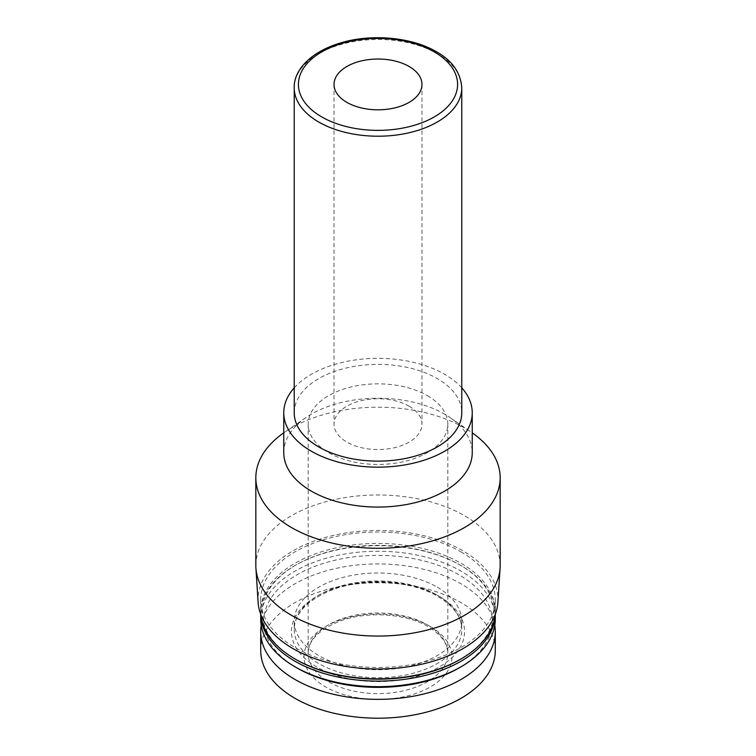 <?xml version="1.0" encoding="UTF-8"?>
<svg xmlns="http://www.w3.org/2000/svg" width="756" height="756" viewBox="0 0 756 756"><rect width="100%" height="100%" fill="white"/><g stroke="black" fill="none" stroke-linecap="round" stroke-linejoin="round"><path stroke-width="0.57" stroke-dasharray="3.78 2.83" d="M409.1 406.199A43.98 25.392 180 0 1 421.98 424.154A43.98 25.392 180 0 1 378 449.546A43.98 25.392 180 0 1 334.02 424.154A43.98 25.392 180 0 1 361.17 400.689A43.98 25.392 180 0 1 409.1 406.199M427.367 395.653A69.817 40.304 180 0 1 447.817 424.154A69.817 40.304 180 0 1 378 464.458A69.817 40.304 180 0 1 308.183 424.154A69.817 40.304 180 0 1 351.285 386.911A69.817 40.304 180 0 1 427.367 395.653M430.325 626.507A74.003 42.723 180 0 1 397.155 697.986A74.003 42.723 180 0 1 306.52 645.662A74.003 42.723 180 0 1 430.325 626.507M260.716 650.491A117.284 67.709 180 0 1 333.122 587.932A117.284 67.709 180 0 1 460.933 602.608A117.284 67.709 180 0 1 495.284 650.491M261.226 625.297A117.284 67.709 180 0 1 338.244 567.936A117.284 67.709 180 0 1 460.933 583.755A117.284 67.709 180 0 1 494.774 625.297M437.242 587.176A83.774 48.365 180 0 1 461.774 621.375A83.774 48.365 180 0 1 378 669.74A83.774 48.365 180 0 1 294.226 621.375A83.774 48.365 180 0 1 345.946 576.696A83.774 48.365 180 0 1 437.242 587.176M297.165 668.049A114.326 65.999 180 0 1 297.165 574.702A114.326 65.999 180 0 1 458.835 574.702A114.326 65.999 180 0 1 458.835 668.049M260.716 618.956A117.284 67.709 180 0 1 333.122 556.397A117.284 67.709 180 0 1 460.933 571.082A117.284 67.709 180 0 1 495.284 618.956M260.725 614.335A117.284 67.709 180 0 1 260.716 613.399A117.284 67.709 180 0 1 295.067 565.516A117.284 67.709 180 0 1 460.933 565.516L460.933 565.516A117.284 67.709 180 0 1 495.284 613.399A117.284 67.709 180 0 1 495.274 614.335M296.05 659.563A115.885 66.906 180 0 1 296.05 564.949A115.885 66.906 180 0 1 459.941 564.949A115.885 66.906 180 0 1 459.95 564.949A115.885 66.906 180 0 1 459.95 659.563M459.941 564.949L460.933 565.516L459.95 564.949M260.886 614.751A117.284 67.709 180 0 1 260.716 611.113A117.284 67.709 180 0 1 333.122 548.554A117.284 67.709 180 0 1 460.933 563.239A117.284 67.709 180 0 1 495.284 611.113A117.284 67.709 180 0 1 495.114 614.751M460.933 551.833A117.284 67.709 180 0 1 495.284 599.716A117.284 67.709 180 0 1 378 667.435A117.284 67.709 180 0 1 260.716 599.716A117.284 67.709 180 0 1 333.122 537.157A117.284 67.709 180 0 1 460.933 551.833M258.108 602.286A119.977 69.268 180 0 1 330.041 536.221A119.977 69.268 180 0 1 462.833 550.737A119.977 69.268 180 0 1 497.892 602.286M255.83 565.516A122.17 70.535 180 0 1 331.251 500.349A122.17 70.535 180 0 1 464.392 515.639A122.17 70.535 180 0 1 500.17 565.516M283.755 432.848A122.17 70.535 180 0 1 284.417 432.394A122.17 70.535 180 0 1 464.392 427.858A122.17 70.535 180 0 1 471.583 432.394A122.17 70.535 180 0 1 472.245 432.848M283.755 452.655A94.245 54.413 180 0 1 305.802 417.671A94.245 54.413 180 0 1 444.641 414.175A94.245 54.413 180 0 1 450.198 417.671A94.245 54.413 180 0 1 472.245 452.655M294.226 387.828A94.245 54.413 180 0 1 444.641 374.277A94.245 54.413 180 0 1 461.774 387.828M294.226 412.748A83.774 48.365 180 0 1 345.946 368.068A83.774 48.365 180 0 1 437.242 378.548A83.774 48.365 180 0 1 461.774 412.748M427.367 624.796A69.817 40.304 180 0 1 447.817 653.297A69.817 40.304 180 0 1 378 693.602A69.817 40.304 180 0 1 308.183 653.297A69.817 40.304 180 0 1 351.285 616.064A69.817 40.304 180 0 1 427.367 624.796M439.208 596.295A86.571 49.981 180 0 1 400.406 679.918A86.571 49.981 180 0 1 294.386 618.701A86.571 49.981 180 0 1 439.208 596.295M437.242 595.161A83.774 48.365 180 0 1 461.774 629.361A83.774 48.365 180 0 1 378 677.726A83.774 48.365 180 0 1 294.226 629.361A83.774 48.365 180 0 1 345.946 584.672A83.774 48.365 180 0 1 437.242 595.161M294.226 87.838A83.774 48.365 180 0 1 345.946 43.158A83.774 48.365 180 0 1 437.242 53.638A83.774 48.365 180 0 1 461.774 87.838M334.02 84.426L334.02 424.154M421.98 84.426L421.98 424.154M308.183 424.154L308.183 653.297C308.297 640.389 319.004 629.606 340.323 620.959C367.208 610.839 406.341 613.513 428.236 626.715C441.4 634.842 447.921 643.706 447.817 653.297L447.817 424.154M461.774 621.375L461.774 629.361C461.718 617.094 453.732 606.114 437.818 596.437C411.037 580.315 363.513 577.452 331.402 590.219C306.993 600.396 294.604 613.437 294.226 629.361L294.226 621.375M260.716 613.399L260.716 614.307M495.284 613.399L495.284 614.307M296.05 564.949L295.067 565.516M260.716 599.716L260.716 611.113M495.284 599.716L495.284 611.113M305.802 417.671L284.417 432.394M450.198 417.671L471.583 432.394"/><path stroke-width="1.13" d="M409.1 66.471A43.98 25.392 180 0 1 421.98 84.426A43.98 25.392 180 0 1 378 109.818A43.98 25.392 180 0 1 334.02 84.426A43.98 25.392 180 0 1 361.17 60.962A43.98 25.392 180 0 1 409.1 66.471M494.774 625.297A117.284 67.709 180 0 1 495.284 631.638L495.284 650.491A117.284 67.709 180 0 1 378 718.2A117.284 67.709 180 0 1 260.716 650.491L260.716 631.638A117.284 67.709 180 0 1 261.226 625.297M495.284 631.638A117.284 67.709 180 0 1 378 699.347A117.284 67.709 180 0 1 260.716 631.638M495.284 614.307L495.284 618.956A117.284 67.709 180 0 1 460.933 666.839L458.835 668.049A114.326 65.999 180 0 1 297.165 668.049L295.067 666.839A117.284 67.709 180 0 1 260.716 618.956L260.716 614.307M460.933 666.839A117.284 67.709 180 0 1 295.067 666.839M495.274 614.335A117.284 67.709 180 0 1 378 681.109A117.284 67.709 180 0 1 260.725 614.335M495.114 614.751A117.284 67.709 180 0 1 460.933 658.996L459.95 659.563A115.885 66.906 180 0 1 296.05 659.563L295.067 658.996A117.284 67.709 180 0 1 260.886 614.751M460.933 658.996A117.284 67.709 180 0 1 295.067 658.996M472.245 432.848A122.17 70.535 180 0 1 500.17 477.735L500.17 565.516A122.17 70.535 180 0 1 500.085 568.134L497.892 602.286A119.977 69.268 180 0 1 378 668.984A119.977 69.268 180 0 1 258.108 602.286L255.915 568.134A122.17 70.535 180 0 1 255.83 565.516L255.83 477.735A122.17 70.535 180 0 1 283.755 432.848M500.085 568.134A122.17 70.535 180 0 1 378 636.051A122.17 70.535 180 0 1 255.915 568.134M500.17 477.735A122.17 70.535 180 0 1 378 548.27A122.17 70.535 180 0 1 255.83 477.735M461.774 387.828A94.245 54.413 180 0 1 472.245 412.748L472.245 452.655A94.245 54.413 180 0 1 378 507.068A94.245 54.413 180 0 1 283.755 452.655L283.755 412.748A94.245 54.413 180 0 1 294.226 387.828M472.245 412.748A94.245 54.413 180 0 1 378 467.161A94.245 54.413 180 0 1 283.755 412.748M461.774 412.748A83.774 48.365 180 0 1 378 461.122A83.774 48.365 180 0 1 294.226 412.748L294.226 87.838A83.774 48.365 180 0 0 378 136.212A83.774 48.365 180 0 0 461.774 87.838L461.774 412.748M434.275 51.928A79.588 45.946 180 0 1 398.601 128.804A79.588 45.946 180 0 1 301.124 72.529A79.588 45.946 180 0 1 434.275 51.928M461.774 87.838C460.669 72.585 452.201 60.546 436.373 51.72C412.511 37.602 373.719 33.67 343.215 42.166C311.179 50.86 293.545 70.147 294.226 87.838"/></g></svg>
